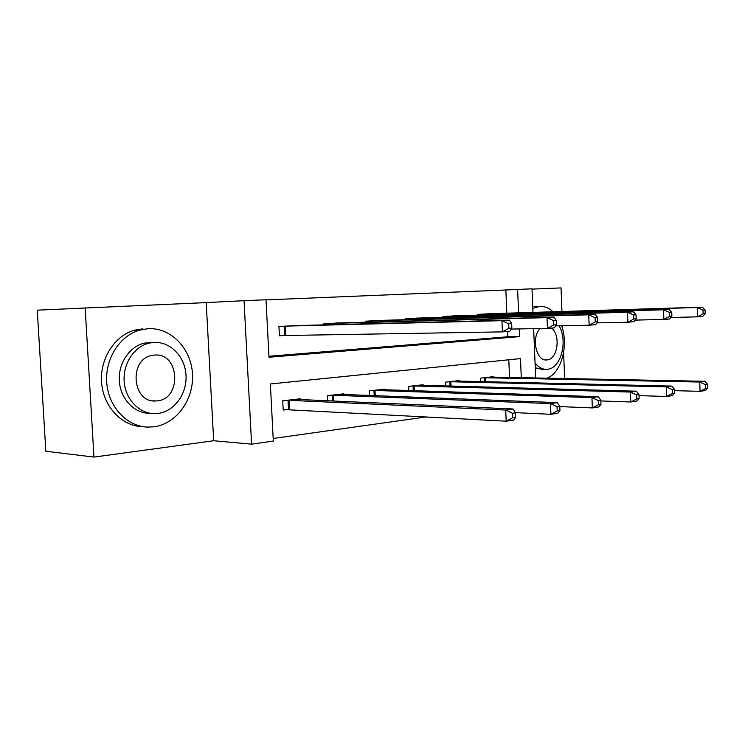 <?xml version="1.0" encoding="UTF-8"?>
<svg xmlns="http://www.w3.org/2000/svg" width="745" height="745" viewBox="0 0 745 745"><rect width="100%" height="100%" fill="white"/><g stroke="black" fill="none" stroke-linecap="round" stroke-linejoin="round"><path stroke-width="1.12" d="M521.286 377.715L520.494 358.596L270.361 383.973L273.313 441.059L251.587 444.16L244.043 300.673L266.012 299.76L268.982 357.246L519.582 336.619L519.265 328.927M213.675 440.742L206.207 302.61L37.25 310.162L45.845 451.228L93.963 457.085L213.675 440.742L251.587 444.16M273.182 438.479L426.587 416.893M85.144 307.629L93.963 457.085M564.636 378.562L563.602 352.608M562.671 329.346L562.531 325.733M561.963 311.503L561.022 287.915L532.023 289.116M509.533 377.482L508.788 359.779M493.488 377.166L493.469 376.672L480.562 378.143L480.711 381.626M459.339 381.123L459.311 380.574L445.64 382.148L445.817 385.947M423.141 385.323L423.123 384.727L408.614 386.385L408.809 390.557M384.718 389.775L384.69 389.123L369.269 390.892L369.492 395.502M343.855 394.524L343.817 393.807L327.4 395.679L327.651 400.801M300.3 399.599L300.263 398.789L282.737 400.801L283.212 410.057L287.98 409.48M506.833 313.207L505.855 289.982L266.012 299.881M268.926 356.259L507.82 336.768L507.596 331.478M490.778 313.701L477.806 314.381L477.843 315.154M456.462 315.796L442.716 316.513L442.754 317.361M420.078 318.022L405.494 318.776L405.541 319.707M381.449 320.378L365.944 321.179L365.991 322.203M340.363 322.892L323.842 323.73L323.898 324.876M296.566 325.565L278.928 326.459L279.403 335.781L284.199 335.455M206.207 302.61L244.043 300.673M505.855 289.982L532.005 288.818L532.973 312.397M533.644 328.657L535.664 377.994M518.595 312.844L517.617 289.405M507.82 336.768L519.582 336.619M705.217 313.673L705.087 309.939L703.019 310.078L703.14 313.822L705.217 313.673L702.675 316.448L697.497 316.849L697.171 307.508L481.335 314.167M703.019 310.078L697.171 307.508L702.358 307.163L487.304 313.803M703.14 313.822L697.497 316.849L670.714 317.51M705.087 309.939L702.358 307.163M707.75 388.108L707.62 384.392L705.562 384.699L705.692 388.415L707.75 388.108L705.208 390.538L700.058 391.339L699.741 382.045L704.891 381.3L490.014 377.063M674.523 390.659L700.058 391.339L705.692 388.415M484.073 377.743L699.741 382.045L705.562 384.699M704.891 381.3L707.62 384.392M547.091 378.218C561.441 372.696 568.835 345.298 561.581 325.751M553.032 311.783C548.953 307.964 544.502 306.167 539.697 306.372L532.815 308.365M535.05 362.955C538.505 367.397 542.444 369.52 546.877 369.334L547.435 369.278C560.966 368.514 568.165 341.024 559.076 325.807M540.302 328.536C530.878 336.889 536.121 361.642 546.858 359.928L547.063 359.91C557.586 359.528 561.013 335.427 551.645 328.079M545.228 369.306L541.699 369.259L535.245 367.741M534.109 306.567L538.225 306.521M153.572 426.857C176.416 424.138 194.035 399.544 192.489 374.139C191.269 348.707 171.052 327.316 148.022 328.685L139.809 330.072C119.805 335.539 104.812 358.941 106.758 382.883C108.528 406.844 126.762 426.252 147.128 427.09L153.572 426.857M151.179 413.438L149.652 413.335C134.463 413.41 120.634 399.171 119.349 381.449C117.906 363.746 129.369 346.509 144.372 343.138L151.775 342.449M157.698 413.484C174.2 411.687 187.153 393.835 186.017 375.284C185.114 356.706 170.298 341.257 153.694 342.43L149.251 343.091C134.221 346.481 122.729 363.802 124.173 381.608C125.467 399.432 139.334 413.736 154.55 413.661L157.698 413.484M154.411 355.086L152.418 355.356C128.503 358.624 131.912 403.213 155.835 400.968L156.99 400.885C182.32 399.246 179.731 352.227 154.411 355.086M142.761 328.824L134.566 330.203C114.609 335.641 99.653 358.904 101.599 382.697C103.369 406.528 121.556 425.814 141.867 426.662L144.791 426.894M671.888 316.15L671.748 312.285L669.532 312.444L669.671 316.308L671.888 316.15L669.42 319.018L663.879 319.437L663.525 309.78L446.451 316.28M669.532 312.444L663.525 309.78L669.075 309.399L452.774 315.899M669.671 316.308L663.879 319.437L635.122 320.108M671.748 312.285L669.075 309.399M636.174 318.804L636.025 314.8L633.65 314.967L633.799 318.981L636.174 318.804L633.79 321.756L627.849 322.213L627.476 312.211L409.461 318.534M633.65 314.967L627.476 312.211L633.427 311.801L416.176 318.124M633.799 318.981L627.849 322.213L596.885 322.892M636.025 314.8L633.427 311.801M674.616 393.137L674.476 389.3L672.279 389.626L672.409 393.472L674.616 393.137L672.139 395.632L666.626 396.48L666.281 386.879L671.804 386.087L455.661 380.993M639.005 395.632L666.626 396.48L672.409 393.472M449.365 381.719L666.281 386.879L672.279 389.626M671.804 386.087L674.476 389.3M639.117 398.528L638.968 394.552L636.603 394.906L636.751 398.892L639.117 398.528L636.724 401.089L630.81 402.002L630.447 392.056L636.36 391.2L419.239 385.165M600.852 400.94L630.81 402.002L636.751 398.892M412.562 385.929L630.447 392.056L636.603 394.906M636.36 391.2L638.968 394.552M597.807 321.654L597.648 317.51L595.097 317.687L595.255 321.84L597.807 321.654L595.534 324.699L589.137 325.192L588.736 314.818L370.163 320.918M595.097 317.687L588.736 314.818L595.134 314.381L377.296 320.48M595.255 321.84L589.137 325.192L555.705 325.872M597.648 317.51L595.134 314.381M556.487 324.727L556.319 320.415L553.563 320.611L553.731 324.932L556.487 324.727L554.345 327.875L547.445 328.405L547.016 317.631L328.34 323.46M553.563 320.611L547.016 317.631L553.917 317.165L335.939 322.995M553.731 324.932L547.445 328.405L511.228 329.076M556.319 320.415L553.917 317.165M511.862 328.042L511.666 323.563L508.686 323.777L508.872 328.266L511.862 328.042L509.869 331.301L502.409 331.879L501.934 320.667L283.724 326.17M508.686 323.777L501.934 320.667L509.403 320.164L291.844 325.677M508.872 328.266L502.409 331.879L279.394 335.613M511.666 323.563L509.403 320.164M600.982 404.321L600.824 400.205L598.291 400.577L598.449 404.703L600.982 404.321L598.701 406.947L592.35 407.925L591.949 397.616L598.31 396.694L380.565 389.598M559.774 406.593L592.35 407.925L598.449 404.703M373.469 390.408L591.949 397.616L598.291 400.577M598.31 396.694L600.824 400.205M559.933 410.56L559.756 406.276L557.018 406.686L557.195 410.97L559.933 410.56L557.772 413.252L550.918 414.304L550.49 403.594L557.344 402.607L339.431 394.31M515.279 412.628L550.918 414.304L557.195 410.97M331.87 395.176L550.49 403.594L557.018 406.686M557.344 402.607L559.756 406.276M515.596 417.293L515.41 412.842L512.448 413.279L512.635 417.74L515.596 417.293L513.594 420.05L506.181 421.195L505.715 410.067L513.128 408.996L295.579 399.329M283.184 409.508L506.181 421.195L512.635 417.74M287.505 400.251L505.715 410.067L512.448 413.279M513.128 408.996L515.41 412.842M482.835 314.111L482.872 315.005M481.801 314.148L481.847 315.033M484.716 381.719L484.548 377.734M485.74 381.738L485.572 377.734M447.969 316.234L448.015 317.202M446.935 316.262L446.972 317.24M410.998 318.478L411.044 319.549M409.946 318.515L409.992 319.577M450.036 386.059L449.84 381.71M451.07 386.087L450.883 381.71M413.261 390.706L413.047 385.929M414.313 390.734L414.09 385.929M371.718 320.862L371.774 322.045M370.656 320.899L370.712 322.073M329.905 323.404L329.97 324.718M328.843 323.442L328.899 324.746M285.307 326.114L285.782 335.408M284.236 326.152L284.711 335.436M374.214 395.679L373.962 390.399M375.266 395.716L375.014 390.408M332.661 401.024L332.372 395.167M333.723 401.071L333.434 395.176M288.492 409.48L288.017 400.242M289.563 409.499L289.088 400.261M545.703 359.919L546.858 359.928M152.688 400.801L155.835 400.968M144.372 343.138L149.251 343.091M139.809 330.072L134.566 330.203"/></g></svg>
